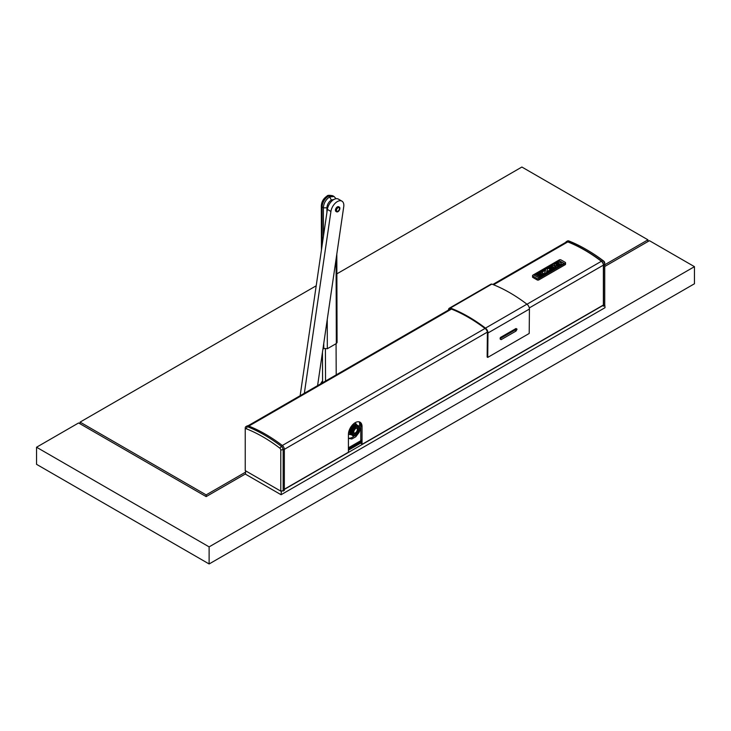 <?xml version="1.0" encoding="UTF-8"?>
<svg xmlns="http://www.w3.org/2000/svg" width="731" height="731" viewBox="0 0 731 731"><rect width="100%" height="100%" fill="white"/><g stroke="black" fill="none" stroke-linecap="round" stroke-linejoin="round"><path stroke-width="1.1" d="M320.598 383.894L321.366 382.578L322.124 383.017M322.59 380.842A6.698 3.865 120 0 0 321.366 382.578M323.047 348.321L327.333 348.733L336.333 343.533L337.073 342.51L336.808 254.16M317.592 385.63L343.78 206.389A9.211 5.318 -60 0 0 341.934 201.144L338.38 199.097A9.211 5.318 -60 0 0 334.953 198.996A9.211 5.318 -60 0 0 327.369 209.404L330.915 211.46A9.211 5.318 -60 0 1 338.508 201.043A9.211 5.318 -60 0 1 341.934 201.144M304.343 393.278L330.924 211.46L327.369 209.404M339.321 207.092L338.727 206.745A2.723 1.572 120 0 0 337.722 206.718A2.723 1.572 120 0 0 335.474 209.797A2.723 1.572 120 0 0 336.013 211.46L336.598 211.807A2.723 1.572 120 0 0 338.535 211.241A2.723 1.572 120 0 0 339.851 208.755A2.723 1.572 120 0 0 339.321 207.092A2.723 1.572 120 0 0 337.393 207.659A2.723 1.572 120 0 0 336.068 210.135A2.723 1.572 120 0 0 336.598 211.807M339.422 208.92A2.092 1.206 120 0 0 338.234 207.613A2.092 1.206 120 0 0 336.507 209.98A2.092 1.206 120 0 0 337.695 211.286A2.092 1.206 120 0 0 339.422 208.92M300.139 395.709L327.36 209.413M322.599 382.742L322.462 352.287M336.068 343.689L336.205 374.884M325.405 349.162L325.551 381.043M362.046 439.952L348.422 447.811M362.046 440.711L348.422 448.578M359.095 421.814A10.216 5.903 -60 0 1 359.67 424.738A10.216 5.903 -60 0 1 359.396 427.169M354.444 435.767A10.216 5.903 -60 0 1 348.422 438.161M354.416 423.176A6.268 3.618 -60 0 1 356.39 424.272L356.829 425.003M351.255 434.643L350.414 434.625A6.268 3.618 -60 0 1 348.468 433.465M360.785 427.672L359.14 432.341L355.769 436.782L351.794 438.975L348.422 438.362M351.218 434.607L352.698 434.982A5.345 3.088 -60 0 1 352.607 434.826L350.478 433.465A5.574 3.216 120 0 0 351.081 434.479A5.574 3.216 120 0 0 351.108 434.506M356.627 424.885A5.592 3.235 -60 0 0 352.506 425.753A5.592 3.235 -60 0 0 349.692 430.842A5.592 3.235 -60 0 0 351.054 434.534L350.999 434.461M350.478 433.465L352.241 433.51A5.345 3.088 -60 0 1 352.232 433.401A5.345 3.088 -60 0 1 352.223 433.291L350.167 431.482L351.565 431.363A5.738 3.308 -60 0 1 351.666 430.97L352.497 431.345L353.356 430.678L350.779 429.243L353.237 429.572A5.345 3.088 -60 0 1 353.375 429.335L354.224 429.097L351.858 427.361L353.786 427.269A5.738 3.308 -60 0 1 354.069 426.968L353.411 425.707L355.43 425.917A5.738 3.308 -60 0 1 355.741 425.753L356.838 427.096L355.239 424.885L357.084 425.378A5.738 3.308 -60 0 1 357.358 425.378L356.774 424.985M350.323 431.674A5.574 3.216 120 0 0 350.304 432.478A5.574 3.216 120 0 0 350.405 433.209M352.698 434.982L353.63 434.516L353.576 435.703A5.345 3.088 -60 0 0 353.731 435.758L354.654 434.863L354.964 435.758A5.345 3.088 -60 0 0 355.156 435.703L355.833 434.552L356.527 434.972L355.622 434.89M356.527 434.972A5.345 3.088 -60 0 0 356.728 434.826L357.13 433.556L358.007 433.501A5.345 3.088 -60 0 0 358.172 433.282L358.227 432.085L359.14 431.592A5.345 3.088 -60 0 0 359.25 431.336L358.839 430.641L359.725 429.563A5.345 3.088 -60 0 0 359.753 429.316L359.031 429.024L359.67 427.781A5.345 3.088 -60 0 0 359.615 427.589L358.683 427.79L358.638 425.908A5.738 3.308 -60 0 0 358.446 425.753L358.857 426.447L357.852 427.105L357.358 425.378M351.099 434.534A5.574 3.216 -60 0 1 350.871 434.424A5.574 3.216 -60 0 1 349.729 432.149A5.574 3.216 -60 0 1 352.607 425.826A5.574 3.216 -60 0 1 356.445 424.775L358.446 425.753M355.741 425.753L355.239 424.885M356.271 426.447A5.345 3.088 -60 0 0 356.07 426.557L355.394 427.827L354.069 426.968M353.786 427.269L354.526 427.79L354.224 429.097M357.084 425.378L357.605 426.072A5.345 3.088 -60 0 1 357.779 426.072M357.605 426.072L356.874 427.05M353.237 429.572L353.356 430.678M350.277 431.336L352.433 431.601A5.345 3.088 -60 0 1 352.497 431.345M352.982 432.058L352.223 433.291M352.241 433.51L353.091 433.574L352.607 434.826M356.609 433.127A3.207 1.855 120 0 0 358.272 429.773A3.207 1.855 120 0 0 356.81 428.046A3.207 1.855 120 0 0 355.403 428.786A3.207 1.855 120 0 0 353.886 433.108A3.207 1.855 120 0 0 356.609 433.127M353.777 432.734A2.723 1.572 120 0 0 354.051 432.971A2.723 1.572 120 0 0 355.924 432.46A2.723 1.572 120 0 0 356.774 428.256A2.723 1.572 120 0 0 356.426 428.138M353.859 435.63L354.964 435.758M353.731 435.758L353.009 435.777A5.738 3.308 -60 0 1 352.771 435.694L353.576 435.703M352.771 435.694L351.447 434.799M351.419 434.781A5.738 3.308 -60 0 1 351.072 434.214M350.816 433.309A5.738 3.308 -60 0 1 350.779 432.898A5.738 3.308 -60 0 1 350.77 432.469M352.433 431.601L351.565 431.363M351.666 430.97L350.779 429.499M350.907 431.308A5.738 3.308 -60 0 1 351.172 430.34M350.843 429.581A5.574 3.216 120 0 0 350.359 431.345M352.415 429.188A5.738 3.308 -60 0 1 352.625 428.814L353.375 429.335M352.625 428.814L351.894 427.471M351.684 429.134A5.738 3.308 -60 0 1 352.205 428.211M351.949 427.553A5.574 3.216 120 0 0 350.99 429.234M352.991 427.151A5.738 3.308 -60 0 1 353.694 426.429M353.448 425.926A5.574 3.216 120 0 0 352.178 427.242M356.07 426.557L355.43 425.917M354.626 425.716A5.738 3.308 -60 0 1 355.376 425.314M355.083 425.003A5.574 3.216 120 0 0 353.722 425.725M356.289 425.058A5.738 3.308 -60 0 1 356.966 425.058M356.573 424.921A5.574 3.216 120 0 0 355.348 424.93M359.615 427.589L358.948 426.685M359.753 429.316L359.223 428.567M245.232 470.618L280.786 491.141L280.786 450.049A1.672 0.969 -120 0 0 279.79 448.121A151.006 87.181 -120 0 0 246.237 428.75A1.672 0.969 -120 0 0 245.232 429.526L245.232 470.618M280.786 491.141L284.341 490.455L284.341 449.364A3.353 1.937 -120 0 0 282.349 445.517A152.678 88.149 -120 0 0 248.421 425.926A3.353 1.937 -120 0 0 247.115 425.945L245.927 426.621A3.353 1.937 -120 0 0 245.232 428.156L245.232 429.526M283.162 491.141L283.162 450.049A3.353 1.937 -120 0 0 281.161 446.193A152.678 88.149 -120 0 0 247.233 426.612A3.353 1.937 -120 0 0 245.927 426.621M603.55 265.079L603.55 306.161L604.738 305.476L604.738 264.394L603.55 265.079A3.353 1.937 60 0 0 601.558 261.223A152.678 88.149 60 0 0 567.621 241.632A3.353 1.937 60 0 0 566.324 241.65A3.353 1.937 60 0 0 565.767 242.354M566.324 241.65L567.503 240.965A3.353 1.937 60 0 1 568.809 240.947A152.678 88.149 60 0 1 585.778 249.198L586.956 249.883A151.006 87.181 60 0 1 603.733 261.095A1.672 0.969 60 0 1 604.738 263.023L604.738 264.394A3.353 1.937 60 0 0 602.737 260.538L601.558 261.223M585.778 249.198A152.678 88.149 60 0 1 602.737 260.538L603.733 261.095M603.55 306.161L602.481 305.549M448.459 310.072A4.185 2.421 60 0 1 449.327 308.208A4.185 2.421 60 0 1 450.378 308.025L491.835 284.094A4.185 2.421 60 0 0 490.784 284.268L449.327 308.208M449.172 309.661A3.353 1.937 60 0 1 449.748 308.93A3.353 1.937 60 0 1 451.045 308.911A152.432 88.003 60 0 1 468.041 317.172L468.397 317.373A152.432 88.003 -120 0 1 485.384 328.74A3.353 1.937 -120 0 1 487.385 332.532A3.353 1.937 -120 0 1 487.385 332.623L487.148 357.057L487.741 357.395L487.97 332.97A4.185 2.421 -120 0 0 487.97 332.861A4.185 2.421 -120 0 0 485.475 328.118A153.263 88.488 -120 0 0 450.378 308.025M500.168 338.243L500.168 339.074L500.168 338.243L500.168 339.074L501.164 339.65L500.168 338.243M500.168 339.074L500.168 337.978L500.168 338.8L501.183 337.064L500.461 337.457L515.995 328.521L515.264 328.913L515.995 328.521L516.991 329.096L515.565 329.087L515.273 329.873L515.282 329.261M516.991 329.096L515.346 329.224M487.741 357.395L529.198 333.464L529.427 309.039A4.185 2.421 -120 0 0 529.427 308.93A4.185 2.421 -120 0 0 526.932 304.187A153.263 88.488 -120 0 0 491.835 284.094M534.169 275.203L538.93 277.78L563.857 263.379L559.188 260.684L534.26 275.084L559.188 260.684L563.948 263.261M532.771 277.405L537.276 280L537.276 278.639L532.771 276.035L532.771 277.405A1.252 0.722 180 0 1 532.561 277.003L532.561 275.633A1.252 0.722 180 0 1 532.917 275.13L559.279 259.916A1.252 0.722 0 0 1 560.841 259.825L565.346 262.429A1.252 0.722 180 0 1 565.556 262.831A1.252 0.722 180 0 1 565.2 263.334L565.2 264.695L538.838 279.918L538.838 278.557L565.2 263.334M537.276 280A1.252 0.722 0 0 0 538.838 279.918M565.556 262.831L565.556 264.193A1.252 0.722 180 0 1 565.2 264.695M554.573 264.065L554.354 265.042L554.573 264.065L554.354 265.042L554.573 264.065L557.698 262.255L559.398 262.127L561.362 263.261L561.143 264.247L561.362 263.261M548.469 268.441L552.124 266.331L548.469 268.441L547.729 268.021L548.469 268.441M552.599 265.207L547.729 268.021L553.029 265.207L556.035 267.19L551.165 270.004L556.035 266.943M550.47 269.602L551.165 270.004L550.47 269.602L554.135 267.491L550.47 269.602M554.171 267.436L553.659 267.117L554.135 267.491M553.659 267.117L549.822 269.227L553.659 267.117M549.127 268.825L549.822 269.227L549.127 268.825L552.782 266.714L549.127 268.825M552.819 266.66L552.307 266.331L552.782 266.714M536.755 275.203L540.419 273.092L536.755 275.203L536.024 274.783L536.755 275.203M540.885 271.969L536.024 274.783L540.885 271.969L544.321 273.951L539.46 276.766L544.321 273.705M538.765 276.364L539.46 276.766L538.765 276.364L542.42 274.253L538.765 276.364M542.457 274.198L541.954 273.878L542.42 274.253M541.954 273.878L538.117 275.989L541.954 273.878M537.413 275.587L538.117 275.989L537.413 275.587L541.068 273.476L537.413 275.587M541.114 273.421L540.593 273.092L541.068 273.476M542.685 271.786L545.6 270.095L544.604 272.992L545.509 273.266L550.288 270.479L545.509 273.266L544.604 272.992L545.6 270.095L542.685 271.786L541.954 271.457L542.685 271.777M541.954 271.356L546.815 268.551L547.647 268.917L546.998 268.551M546.587 271.85L547.647 268.917L546.587 271.85L549.557 270.132L550.251 270.424M558.018 266.047L561.143 264.247L558.018 266.047L556.017 266.002L558.018 266.047M557.269 265.28L559.845 264.193L558.301 263.032L555.834 264.202L556.364 264.649L557.552 263.955L558.256 264.366L557.552 263.964M555.715 265.828L558.256 264.366L555.715 265.828L554.354 265.042L555.715 265.828M555.834 264.202L557.863 263.041L559.855 263.937M537.276 278.639A1.252 0.722 0 0 0 538.838 278.557M284.341 489.222L348.422 452.224L348.422 434.452A9.631 5.565 120 0 1 352.625 424.757A9.631 5.565 120 0 1 360.045 422.18A9.631 5.565 120 0 1 362.046 426.584L360.785 425.862L360.785 440.674M492.804 284.469L566.498 241.924A3.353 1.937 60 0 1 567.804 241.915A152.432 88.003 60 0 1 601.375 261.287A3.353 1.937 60 0 1 603.377 265.143L603.377 305.028L362.046 444.366L362.046 426.584M360.785 441.442L360.785 442.081M360.785 425.862A9.631 5.565 120 0 0 359.378 421.888M362.046 444.366L360.474 442.666M348.422 449.629L362.046 441.762M348.422 450.205L360.73 443.096M604.738 304.443L605.021 307.696L281.079 494.732L281.371 491.141M284.341 489.423L602.655 305.649M281.079 491.305L245.543 470.791L245.543 474.209L281.079 494.732M604.738 266.495L649.439 240.682L694.45 266.669L694.45 283.765L209.121 563.966L209.121 546.87L36.55 447.235L36.55 464.331L209.121 563.966M245.543 473.871L206.16 496.605L78.601 422.957L36.55 447.235M694.45 266.669L209.121 546.87M604.738 264.786L647.958 239.832L521.879 167.034L336.863 273.851M316.203 285.784L80.081 422.107L206.16 494.896L245.543 472.162M80.081 423.816L80.081 422.107M647.958 241.541L647.958 239.832M206.16 496.605L206.16 494.896M323.778 348.742L323.76 343.396M323.44 236.223L323.358 207.832L321.311 206.069L321.448 249.865M322.17 244.949L322.051 207.083C322.408 202.46 324.491 198.832 328.31 196.2L327.059 196.072C323.44 198.43 321.53 201.756 321.311 206.069M326.921 212.401L326.903 207.823L323.358 207.832C323.714 203.209 325.798 199.572 329.608 196.941L334.049 196.502L336.041 198.713M327.333 348.733L327.241 319.575M336.333 343.533L336.077 259.112M333.93 199.462L331.39 200.02L329.608 196.941M326.903 207.823C327.168 204.506 328.658 201.902 331.39 200.02M327.059 196.072C327.36 195.214 329.252 195.104 332.742 195.753L328.31 196.2M362.046 440.29L348.422 448.158M355.604 427.672L353.612 425.698M354.398 428.859L352.068 427.233M353.073 433.711L350.387 433.392M350.25 431.592L352.945 432.313M353.466 430.413L350.889 429.225M355.394 427.827L353.402 425.862M280.786 450.049L284.341 449.364M279.79 448.121L282.349 445.517M246.237 428.75L247.233 426.612L248.421 425.926M568.809 240.947L567.621 241.632M516.981 329.361L515.967 331.106L515.273 329.873L500.461 338.416L500.973 337.521L515.474 328.895M501.164 339.65L515.967 331.106M485.475 328.118L526.932 304.187M487.97 332.97L529.427 309.039M514.816 329.526L500.561 338.024M603.377 265.143L529.299 307.915M487.349 332.13L284.341 449.337M601.375 261.287L526.996 304.233M485.028 328.466L282.321 445.49M567.804 241.915L493.562 284.77M451.466 309.076L248.814 426.082M348.422 449.218L362.046 441.35M332.742 195.753L334.049 196.502M450.661 308.802L248.001 425.808"/></g></svg>
